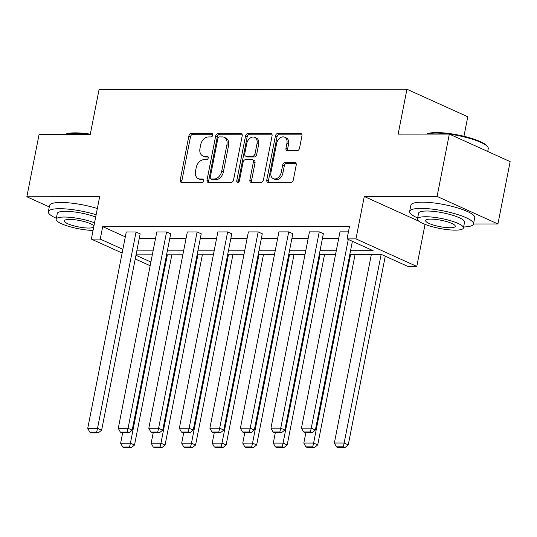 <?xml version="1.0" encoding="UTF-8"?>
<svg xmlns="http://www.w3.org/2000/svg" width="537" height="537" viewBox="0 0 537 537"><rect width="100%" height="100%" fill="white"/><g stroke="black" fill="none" stroke-linecap="round" stroke-linejoin="round"><path stroke-width="0.81" d="M212.706 135.21A1.786 1.289 -65.6 0 0 212.095 133.579A1.786 1.289 -65.6 0 0 211.699 133.498L191.286 133.512A2.557 1.839 -65.6 0 0 188.883 135.962L180.237 180.023A2.557 1.839 -65.6 0 0 181.103 182.352A2.557 1.839 -65.6 0 0 181.681 182.473L202.093 182.452A1.786 1.289 -65.6 0 0 203.771 180.741A1.786 1.289 -65.6 0 0 203.167 179.11A1.786 1.289 -65.6 0 0 202.764 179.029L200.12 179.029A8.176 5.887 -65.6 0 1 198.287 178.646A8.176 5.887 -65.6 0 1 195.508 171.202L196.233 167.531A8.176 5.887 -65.6 0 1 203.919 159.69L206.557 159.69A1.786 1.289 -65.6 0 0 208.235 157.972A1.786 1.289 -65.6 0 0 207.631 156.348A1.786 1.289 -65.6 0 0 207.228 156.26L204.59 156.267A8.176 5.887 -65.6 0 1 202.751 155.878A8.176 5.887 -65.6 0 1 199.979 148.434L200.697 144.762A8.176 5.887 -65.6 0 1 208.383 136.928L211.021 136.922A1.786 1.289 -65.6 0 0 212.706 135.21M473.486 223.989L497.92 223.969L510.15 161.624L449.321 134.089L398.139 134.129L406.945 89.243L99.07 89.498L90.263 134.384L39.08 134.425L26.85 196.77L49.283 206.926M497.92 223.969L437.091 196.435L364.281 196.495L355.964 238.891L416.793 266.426L407.885 266.433L381.827 254.639L349.775 254.666M449.321 134.089L437.091 196.435M297.115 150.682A2.557 1.839 -65.6 0 0 299.518 148.232L301.942 135.868A2.557 1.839 -65.6 0 0 301.076 133.545A2.557 1.839 -65.6 0 0 300.505 133.424L277.83 133.445A2.557 1.839 -65.6 0 0 275.434 135.895L266.788 179.955A2.557 1.839 -65.6 0 0 267.654 182.278A2.557 1.839 -65.6 0 0 268.225 182.399L290.9 182.379A2.557 1.839 -65.6 0 0 293.296 179.935L296.229 165A2.557 1.839 -65.6 0 0 295.363 162.677A2.557 1.839 -65.6 0 0 294.786 162.557L285.087 162.563A2.557 1.839 -65.6 0 0 282.684 165.013L281.234 172.417A6.833 4.927 -65.6 0 1 273.273 178.646A6.833 4.927 -65.6 0 1 270.95 172.424L276.642 143.419A6.833 4.927 -65.6 0 1 284.603 137.19A6.833 4.927 -65.6 0 1 286.919 143.406L285.973 148.246A2.557 1.839 -65.6 0 0 286.839 150.568A2.557 1.839 -65.6 0 0 287.416 150.689L297.115 150.682M122.134 253.048L91.344 239.106L99.66 196.71L26.85 196.77M91.344 239.106L100.244 239.099L122.859 249.336M350.547 250.712L373.114 250.692L347.056 238.898L349.5 226.426L102.695 226.634L100.244 239.099M347.056 238.898L355.964 238.891M242.194 135.921A2.557 1.839 -65.6 0 0 241.328 133.592A2.557 1.839 -65.6 0 0 240.751 133.471L218.082 133.491A2.557 1.839 -65.6 0 0 215.679 135.942L207.04 180.002A2.557 1.839 -65.6 0 0 207.906 182.332A2.557 1.839 -65.6 0 0 208.477 182.452L231.152 182.432A2.557 1.839 -65.6 0 0 233.548 179.982L242.194 135.921M247.96 133.465L270.628 133.451A2.557 1.839 -65.6 0 1 271.198 133.572A2.557 1.839 -65.6 0 1 272.071 135.895L263.425 179.955A2.557 1.839 -65.6 0 1 261.022 182.405L251.323 182.412A2.557 1.839 -65.6 0 1 250.745 182.291A2.557 1.839 -65.6 0 1 249.88 179.969L253.383 162.1A2.557 1.839 -65.6 0 0 252.518 159.771A2.557 1.839 -65.6 0 0 251.947 159.65L245.51 159.657A2.557 1.839 -65.6 0 0 243.107 162.107L239.455 180.714A1.786 1.289 -65.6 0 1 237.374 182.338A1.786 1.289 -65.6 0 1 236.77 180.714L245.557 135.915A2.557 1.839 -65.6 0 1 247.96 133.465L249.604 134.21L271.863 134.196M463.948 136.27L467.774 116.771L406.945 89.243M425.042 224.379L416.793 266.426M150.172 265.734L135.23 258.975M135.955 255.263L150.897 262.029M335.511 254.672L319.24 254.686M304.976 254.699L288.705 254.713M274.447 254.726L258.176 254.739M243.912 254.753L227.641 254.766M213.377 254.773L197.106 254.786M182.849 254.8L166.577 254.813M152.313 254.827L136.042 254.84M136.814 250.886L153.085 250.873M167.349 250.86L183.62 250.846M197.885 250.839L214.156 250.826M228.413 250.813L244.684 250.799M258.948 250.786L275.219 250.772M289.483 250.759L305.754 250.745M320.012 250.739L336.283 250.725M139.264 238.415L155.535 238.401M169.793 238.394L186.064 238.381M200.328 238.368L216.599 238.354M230.863 238.341L247.134 238.327M261.398 238.314L277.669 238.3M291.927 238.294L308.198 238.28M322.462 238.267L338.733 238.253M102.695 226.634L125.309 236.864M303.539 431.956L305.184 432.701L312.031 432.694L310.393 431.949L303.539 431.956L301.472 428.157L339.988 231.843L348.439 231.836M273.004 431.983L274.649 432.728L281.502 432.721L279.858 431.976L273.004 431.983L270.943 428.184L309.46 231.863L319.247 231.856L280.73 428.177L284.838 430.036L323.355 233.716L319.247 231.856M242.476 432.003L244.12 432.748L250.967 432.748L249.322 432.003L242.476 432.003L240.408 428.211L278.925 231.89L288.711 231.883L250.195 428.197L254.303 430.056L292.819 233.743L288.711 231.883M211.94 432.03L213.585 432.775L220.432 432.768L218.787 432.023L211.94 432.03L209.873 428.231L248.389 231.917L258.176 231.91L219.66 428.224L223.775 430.083L262.284 233.77L258.176 231.91M181.405 432.057L183.05 432.802L189.903 432.795L188.259 432.05L181.405 432.057L179.345 428.257L217.861 231.944L227.641 231.93L189.131 428.251L193.239 430.11L231.756 233.796L227.641 231.93M150.877 432.084L152.515 432.829L159.368 432.822L157.724 432.077L150.877 432.084L148.809 428.284L187.326 231.964L197.113 231.957L158.596 428.278L162.704 430.137L201.221 233.817L197.113 231.957M120.342 432.104L121.986 432.849L128.833 432.849L127.188 432.104L120.342 432.104L118.274 428.311L156.791 231.991L166.577 231.984L128.061 428.298L132.169 430.157L170.685 233.843L166.577 231.984M89.807 432.131L91.451 432.876L98.305 432.869L96.66 432.124L89.807 432.131L87.746 428.331L126.255 232.018L136.042 232.011L97.526 428.325L101.641 430.184L140.157 233.87L136.042 232.011M202.751 155.878L204.396 156.623A8.176 5.887 -65.6 0 0 206.235 157.012L204.59 156.267M208.195 157.005L206.235 157.012M198.287 178.646L199.932 179.392A8.176 5.887 -65.6 0 0 201.764 179.774L200.12 179.029M203.724 179.774L201.764 179.774M212.659 134.243L192.931 134.257A2.557 1.839 -65.6 0 0 190.528 136.707L181.882 180.768A2.557 1.839 -65.6 0 0 182.09 182.473M241.986 134.216L219.727 134.237A2.557 1.839 -65.6 0 0 217.324 136.687L208.685 180.747A2.557 1.839 -65.6 0 0 208.886 182.452M219.526 136.915A1.786 1.289 -65.6 0 0 217.841 138.633L210.256 177.311A1.786 1.289 -65.6 0 0 210.866 178.935A1.786 1.289 -65.6 0 0 211.263 179.022L214.048 179.016A8.176 5.887 -65.6 0 0 221.734 171.182L226.923 144.742A8.176 5.887 -65.6 0 0 224.144 137.304A8.176 5.887 -65.6 0 0 222.311 136.915L219.526 136.915M210.866 178.935L212.504 179.68A1.786 1.289 -65.6 0 0 212.907 179.767L211.263 179.022M224.144 137.304L225.788 138.043A8.176 5.887 -65.6 0 1 228.567 145.487L223.379 171.927A8.176 5.887 -65.6 0 1 215.693 179.761L212.907 179.767M252.518 159.771L254.162 160.516A2.557 1.839 -65.6 0 1 255.028 162.845L251.524 180.714A2.557 1.839 -65.6 0 0 251.732 182.412M249.604 134.21A2.557 1.839 -65.6 0 0 247.201 136.66L238.415 181.459A1.786 1.289 -65.6 0 0 238.408 182.244M257.022 143.554A6.833 4.927 -65.6 0 0 254.706 137.338A6.833 4.927 -65.6 0 0 246.745 143.567L244.738 153.783A2.557 1.839 -65.6 0 0 245.61 156.113A2.557 1.839 -65.6 0 0 246.181 156.233L252.618 156.227A2.557 1.839 -65.6 0 0 255.021 153.777L257.022 143.554L258.666 144.299A6.833 4.927 -65.6 0 0 256.344 138.076L254.706 137.338M245.61 156.113L247.255 156.851A2.557 1.839 -65.6 0 0 247.826 156.972L246.181 156.233M258.666 144.299L256.666 154.522A2.557 1.839 -65.6 0 1 254.263 156.972L247.826 156.972M284.603 137.19L286.248 137.928A6.833 4.927 -65.6 0 1 288.564 144.151L287.617 148.991A2.557 1.839 -65.6 0 0 287.825 150.689M273.273 178.646L274.917 179.392A6.833 4.927 -65.6 0 0 282.878 173.162L281.234 172.417M296.021 163.302L286.731 163.308A2.557 1.839 -65.6 0 0 284.328 165.758L282.878 173.162M301.734 134.169L279.475 134.19A2.557 1.839 -65.6 0 0 277.072 136.64L268.433 180.701A2.557 1.839 -65.6 0 0 268.634 182.399M364.281 196.495L418.9 221.217M167.369 254.813L130.41 443.206L120.624 443.213L122.658 432.849M129.538 447.012L122.691 447.012L124.329 447.757L131.182 447.751L129.538 447.012L130.41 443.206L134.519 445.066L171.847 254.807M120.624 443.213L122.691 447.012M131.182 447.751L134.519 445.066M87.746 428.331L97.526 428.325L96.66 432.124M101.641 430.184L98.305 432.869M65.232 134.404A31.75 6.84 11.1 0 1 75.126 132.861A31.75 6.84 11.1 0 1 90.31 134.149M87.813 134.384A32.529 7.008 -168.9 0 0 74.489 133.384A32.529 7.008 -168.9 0 0 65.628 134.404M96.116 214.766A32.529 7.008 -168.9 0 0 59.714 208.698A32.529 7.008 -168.9 0 0 48.337 211.739A32.529 7.008 -168.9 0 0 56.345 218.264M97.338 208.531A32.529 7.008 -168.9 0 0 60.936 202.462A32.529 7.008 -168.9 0 0 49.565 205.503L48.337 211.739M94.539 222.801A23.42 5.048 -168.9 0 0 64.339 217.042A23.42 5.048 -168.9 0 0 56.15 219.23L57.278 213.491A23.42 5.048 11.1 0 1 65.467 211.303A23.42 5.048 11.1 0 1 95.667 217.062M56.15 219.23A23.42 5.048 -168.9 0 0 68.474 226.299A23.42 5.048 -168.9 0 0 93.049 230.427M93.881 226.151A15.096 3.249 -168.9 0 0 84.698 221.707A15.096 3.249 -168.9 0 0 69.602 219.418A15.096 3.249 -168.9 0 0 64.326 220.828A15.096 3.249 -168.9 0 0 72.596 225.486A15.096 3.249 -168.9 0 0 88.672 228.05A15.096 3.249 -168.9 0 0 93.706 227.07M426.546 134.109A31.75 6.84 11.1 0 1 436.433 132.565A31.75 6.84 11.1 0 1 487.173 146.124L487.777 146.977A32.529 7.008 -168.9 0 0 449.409 134.129M449.12 134.089A32.529 7.008 -168.9 0 0 435.796 133.089A32.529 7.008 -168.9 0 0 426.935 134.109M463.619 226.983A32.529 7.008 -168.9 0 0 473.493 223.963A32.529 7.008 -168.9 0 0 455.678 213.934A32.529 7.008 -168.9 0 0 421.021 208.403A32.529 7.008 -168.9 0 0 409.65 211.437A32.529 7.008 -168.9 0 0 417.652 217.968M473.493 223.963L474.715 217.733A32.529 7.008 -168.9 0 0 456.9 207.698A32.529 7.008 -168.9 0 0 422.243 202.167A32.529 7.008 -168.9 0 0 410.872 205.208L409.65 211.437M417.464 218.928L418.585 213.196A23.42 5.048 11.1 0 1 426.774 211.007A23.42 5.048 11.1 0 1 451.724 214.988A23.42 5.048 11.1 0 1 464.552 222.211L463.431 227.95A23.42 5.048 -168.9 0 0 450.603 220.727A23.42 5.048 -168.9 0 0 425.646 216.74A23.42 5.048 -168.9 0 0 417.464 218.928A23.42 5.048 -168.9 0 0 430.291 226.151A23.42 5.048 -168.9 0 0 455.242 230.138A23.42 5.048 -168.9 0 0 463.431 227.95M449.979 227.755A15.096 3.249 -168.9 0 0 455.255 226.345A15.096 3.249 -168.9 0 0 446.992 221.687A15.096 3.249 -168.9 0 0 430.909 219.123A15.096 3.249 -168.9 0 0 425.633 220.532A15.096 3.249 -168.9 0 0 433.903 225.184A15.096 3.249 -168.9 0 0 449.979 227.755M487.717 151.468L488.267 148.648A32.529 7.008 -168.9 0 0 487.777 146.977M197.905 254.786L160.946 443.179L151.159 443.193L153.193 432.829M160.073 446.985L153.22 446.992L154.864 447.73L161.718 447.73L160.073 446.985L160.946 443.179L165.054 445.045L202.382 254.786M151.159 443.193L153.22 446.992M161.718 447.73L165.054 445.045M228.44 254.76L191.474 443.159L181.687 443.166L183.721 432.802M190.601 446.959L183.755 446.965L185.399 447.71L192.246 447.704L190.601 446.959L191.474 443.159L195.589 445.019L232.91 254.76M181.687 443.166L183.755 446.965M192.246 447.704L195.589 445.019M118.274 428.311L128.061 428.298L127.188 432.104M132.169 430.157L128.833 432.849M148.809 428.284L158.596 428.278L157.724 432.077M162.704 430.137L159.368 432.822M258.968 254.739L222.009 443.132L212.222 443.139L214.256 432.775M221.137 446.932L214.29 446.938L215.934 447.683L222.781 447.677L221.137 446.932L222.009 443.132L226.117 444.992L263.445 254.733M212.222 443.139L214.29 446.938M222.781 447.677L226.117 444.992M179.345 428.257L189.131 428.251L188.259 432.05M193.239 430.11L189.903 432.795M289.503 254.713L252.544 443.106L242.758 443.112L244.791 432.748M251.672 446.912L244.818 446.912L246.463 447.657L253.316 447.65L251.672 446.912L252.544 443.106L256.652 444.965L293.981 254.706M242.758 443.112L244.818 446.912M253.316 447.65L256.652 444.965M209.873 428.231L219.66 428.224L218.787 432.023M223.775 430.083L220.432 432.768M320.039 254.686L283.073 443.079L273.286 443.092L275.32 432.728M282.207 446.885L275.353 446.891L276.998 447.63L283.845 447.63L282.207 446.885L283.073 443.079L287.188 444.945L324.509 254.686M273.286 443.092L275.353 446.891M283.845 447.63L287.188 444.945M240.408 428.211L250.195 428.197L249.322 432.003M254.303 430.056L250.967 432.748M350.567 254.659L313.608 443.059L303.821 443.065L305.855 432.701M312.735 446.858L305.889 446.865L307.533 447.61L314.38 447.603L312.735 446.858L313.608 443.059L317.716 444.918L355.044 254.659M303.821 443.065L305.889 446.865M314.38 447.603L317.716 444.918M270.943 428.184L280.73 428.177L279.858 431.976M284.838 430.036L281.502 432.721M381.102 254.639L344.143 443.032L334.356 443.038L371.315 254.645M343.271 446.831L336.417 446.838L338.062 447.583L344.915 447.576L343.271 446.831L344.143 443.032L348.251 444.891L385.271 256.196M334.356 443.038L336.417 446.838M344.915 447.576L348.251 444.891M348.285 239.455L311.259 428.15L315.373 430.009L352.393 241.314M301.472 428.157L311.259 428.15L310.393 431.949M315.373 430.009L312.031 432.694M212.424 133.827L211.699 133.498M203.489 179.358L202.764 179.029M207.96 156.596L207.228 156.26M181.882 180.768L180.237 180.023M190.528 136.707L188.883 135.962M192.931 134.257L191.286 133.512M208.685 180.747L207.04 180.002M217.324 136.687L215.679 135.942M219.727 134.237L218.082 133.491M241.798 133.948L240.751 133.471M215.693 179.761L214.048 179.016M223.379 171.927L221.734 171.182M228.567 145.487L226.923 144.742M271.668 133.921L270.628 133.451M251.524 180.714L249.88 179.969M255.028 162.845L253.383 162.1M238.415 181.459L236.77 180.714M247.201 136.66L245.557 135.915M254.263 156.972L252.618 156.227M256.666 154.522L255.021 153.777M287.617 148.991L285.973 148.246M288.564 144.151L286.919 143.406M284.328 165.758L282.684 165.013M286.731 163.308L285.087 162.563M295.827 163.026L294.786 162.557M268.433 180.701L266.788 179.955M277.072 136.64L275.434 135.895M279.475 134.19L277.83 133.445M301.546 133.894L300.505 133.424"/></g></svg>
